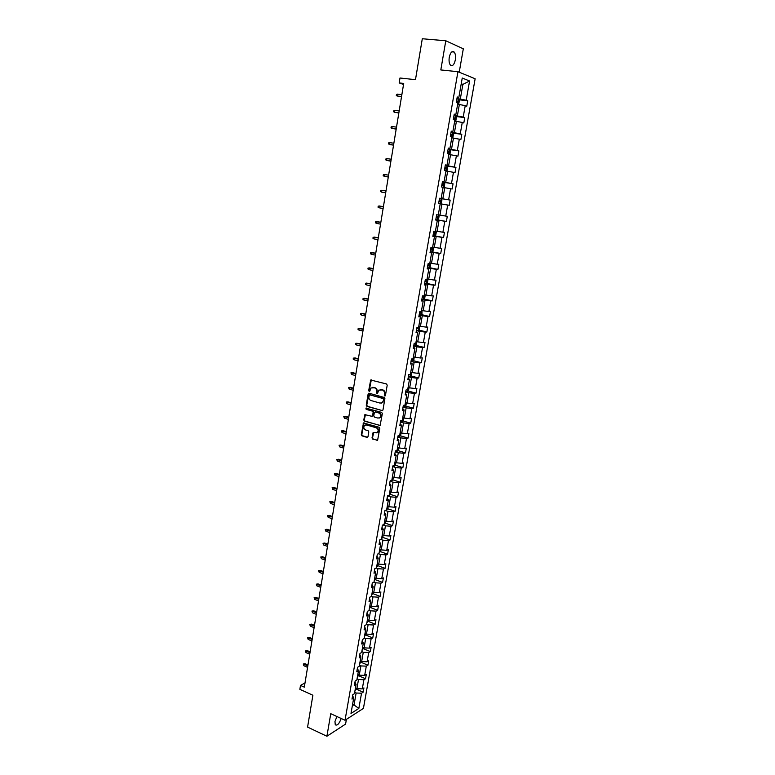 <?xml version="1.0" encoding="UTF-8"?>
<svg xmlns="http://www.w3.org/2000/svg" width="775" height="775" viewBox="0 0 775 775"><rect width="100%" height="100%" fill="white"/><g stroke="black" fill="none" stroke-linecap="round" stroke-linejoin="round"><path stroke-width="1.16" d="M384.739 395.957L385.446 395.444L387.209 385.175L386.522 383.974L370.692 380.012L368.658 390.784L369.597 391.511L371.07 387.936L374.49 387.81C376.088 388.44 376.805 389.709 376.65 391.617L376.427 392.944L377.386 393.671L378.839 390.106L382.308 389.961C383.916 390.59 384.642 391.869 384.487 393.787L384.739 395.957M336.902 716.517L334.965 721.535L335.275 724.809C337.299 725.836 339.266 723.734 341.184 718.493M455.332 59.908C455.845 56.352 455.458 53.737 454.189 52.061C452.087 50.637 450.44 52.38 449.267 57.292C448.764 60.847 449.151 63.453 450.42 65.11C452.522 66.534 454.16 64.8 455.332 59.908M459.226 72.22L463.314 48.806L445.79 40.775L422.298 38.75L415.478 79.68L399.987 78.004L399.183 82.935L403.533 84.465M445.79 40.775L440.81 69.953L457.948 71.688L345.03 720.256L330.76 713.697L326.905 736.25L345.582 724.083L346.406 719.374M326.905 736.25L307.578 727.105L312.887 695.243L299.857 689.324L300.497 685.42L304.313 687.154L403.707 83.429L399.183 82.935M372.01 437.894L372.678 439.096L377.609 440.21L379.808 428.459L379.13 427.257L363.465 422.985L361.305 434.659L361.964 435.85L367.001 437.371L367.989 436.683L368.793 431.907L368.125 430.716L365.616 429.97C363.649 428.778 363.31 427.219 364.618 425.31L366.468 424.903L376.33 427.829C378.307 429.001 378.655 430.561 377.367 432.479L373.104 432.576L372.01 437.894L373.192 438.979L377.522 440.278M381.959 410.721L382.966 410.004L384.904 398.65L384.216 397.449L369.113 393.245L368.125 393.971L366.236 405.228L366.904 406.41L382.54 410.643M382.346 413.598L380.128 425.427L364.434 421.174L363.766 419.982L364.87 414.644L371.613 416.252L372.601 415.545L373.143 412.348L372.475 411.157L366.158 409.336L365.897 408.115L381.668 412.397L382.346 413.598M352.606 695.64L353.691 698.072L351.995 699.118L352.761 694.739L354.446 693.702L356.074 684.422L354.388 685.439L355.153 681.041L356.839 680.033L358.476 670.704L356.791 671.683L357.566 667.265L359.251 666.297L360.888 656.909L359.213 657.859L359.988 653.412L361.673 652.472L363.32 643.037L361.644 643.947L362.419 639.472L364.105 638.571L365.761 629.087L364.085 629.959L364.87 625.464L366.546 624.592L368.222 615.05L366.546 615.902L367.331 611.368L369.007 610.545L370.692 600.945L369.016 601.749L369.811 597.205L371.487 596.401L373.172 586.752L371.496 587.528L372.3 582.955L373.976 582.19L375.672 572.483L374.005 573.219L374.809 568.618L376.476 567.891L378.19 558.136L376.514 558.833L377.328 554.202L378.994 553.515L380.709 543.701L379.043 544.36L379.857 539.71L381.523 539.051L383.257 529.18L381.591 529.809L382.404 525.121L384.071 524.51L385.814 514.581L384.148 515.172L384.972 510.454L386.638 509.882L388.382 499.894L386.715 500.447L387.548 495.709L389.205 495.167L390.968 485.121L389.312 485.634L390.145 480.868L391.801 480.374L393.564 470.27L391.908 470.745L392.751 465.949L394.407 465.484L396.19 455.322L394.533 455.758L395.376 450.934L397.023 450.517L398.815 440.297L397.158 440.684L398.011 435.841L399.668 435.453L401.46 425.175L399.813 425.533L400.665 420.651L402.312 420.312L404.124 409.965L402.477 410.285L403.339 405.373L404.986 405.073L406.807 394.669L405.16 394.94L406.022 390.009L407.669 389.748L409.5 379.285L407.853 379.517L408.725 374.548L410.363 374.335L412.203 363.804L410.566 363.998L411.438 358.999L413.075 358.825L414.935 348.237L413.298 348.382L414.17 343.354L415.807 343.228L417.677 332.572L416.039 332.669L416.921 327.622L418.558 327.534L420.438 316.81L418.8 316.868L419.692 311.792L421.319 311.744L423.208 300.962L421.581 300.971L422.472 295.856L424.099 295.856L425.998 285.016L424.371 284.987L425.272 279.833L426.899 279.882L428.808 268.973L427.19 268.896L428.091 263.713L429.718 263.81L431.636 252.834L430.018 252.708L430.929 247.496L432.547 247.632L434.475 236.588L432.867 236.423L433.777 231.182L435.395 231.367L437.342 220.255L435.724 220.042L436.645 214.762L438.262 214.995L440.219 203.815L438.611 203.554L440.219 203.815M449.248 205.297L440.307 203.767L441.411 202.895L441.963 199.776L441.217 198.603L450.168 200.095L449.248 205.297L447.688 205.046L445.741 216.07L447.301 216.293L446.39 221.466L444.831 221.253L442.893 232.219L444.463 232.403L443.552 237.537L441.983 237.373L440.064 248.271L441.624 248.407L440.723 253.522L439.154 253.396L437.245 264.227L438.815 264.323L437.914 269.4L436.344 269.322L434.446 280.095L436.015 280.133L435.124 285.19L433.554 285.161L431.665 295.866L433.235 295.866L432.353 300.884L430.774 300.894L428.895 311.54L430.474 311.492L429.592 316.491L428.013 316.539L426.143 327.118L427.722 327.04L426.851 332L425.262 332.097L423.412 342.608L424.991 342.482L424.119 347.413L422.54 347.558L420.689 358.011L422.278 357.847L421.416 362.748L419.827 362.933L417.987 373.327L419.585 373.114L418.723 377.987L417.124 378.21L415.303 388.546L416.892 388.294L416.039 393.138L414.441 393.409L412.629 403.678L414.228 403.387L413.375 408.202L411.777 408.512L409.975 418.723L411.573 418.393L410.731 423.189L409.132 423.528L407.34 433.68L408.938 433.312L408.096 438.078L406.497 438.456L404.715 448.551L406.313 448.144L405.48 452.881L403.872 453.307L402.099 463.343L403.707 462.898L402.874 467.606L401.266 468.061L399.503 478.049L401.111 477.555L400.287 482.244L398.679 482.738L396.926 492.668L398.534 492.144L397.711 496.794L396.103 497.327L394.359 507.199L395.977 506.637L395.153 511.267L393.545 511.839L391.811 521.653L393.429 521.052L392.615 525.653L390.997 526.264L389.273 536.019L390.891 535.389L390.077 539.962L388.459 540.611L386.754 550.308L388.372 549.64L387.568 554.193L385.95 554.871L384.245 564.52L385.863 563.812L385.068 568.346L383.441 569.063L381.746 578.654L383.373 577.908L382.579 582.413L380.951 583.158L379.266 592.701L380.893 591.926L380.108 596.401L378.481 597.186L376.805 606.67L378.433 605.866L377.648 610.312L376.02 611.136L374.354 620.572L375.982 619.729L375.197 624.156L373.569 625.008L371.913 634.386L373.54 633.514L372.765 637.912L371.138 638.794L369.491 648.123L371.118 647.212L370.343 651.591L368.716 652.511L367.079 661.792L368.706 660.852L367.941 665.202L366.304 666.151L364.676 675.383L366.313 674.405L365.548 678.735L363.911 679.723L362.293 688.898L363.93 687.89L363.165 692.191L361.528 693.208L358.844 708.428L350.988 713.455L353.691 698.072M457.948 71.688L475.143 78.769L363.427 708.398L345.03 720.256M439.532 198.264L441.14 198.526L439.532 198.245L438.611 203.554M441.14 198.526L443.116 187.279L441.508 186.969L442.438 181.631L444.046 181.951L446.022 170.636L444.424 170.277L445.363 164.901L446.962 165.278L448.957 153.896L447.359 153.489L448.299 148.083L449.897 148.509L451.903 137.049L450.314 136.584L451.263 131.149L452.852 131.624L454.877 120.096L453.278 119.582L454.237 114.119L455.826 114.642L457.86 103.036L456.272 102.474L457.231 96.972L458.819 97.553L462.239 78.033L469.582 80.997L466.192 100.237L467.722 100.798L466.773 106.194L465.233 105.652L463.218 117.093L464.758 117.606L463.808 122.963L462.268 122.469L460.253 133.843L461.803 134.298L460.863 139.636L459.313 139.19L457.318 150.486L458.868 150.902L457.928 156.201L456.378 155.804L454.402 167.032L455.952 167.4L455.022 172.66L453.472 172.312L451.496 183.481L453.055 183.791L452.125 189.032L450.566 188.722L448.609 199.824L450.168 200.095M357.043 678.871L358.505 679.51L356.887 688.694L355.444 688.055M356.887 688.694L362.293 688.898M358.505 679.51L363.911 679.723M354.979 682.048L356.074 684.422M359.426 665.299L360.888 665.919L359.261 675.161L357.808 674.531M359.261 675.161L364.676 675.383M360.888 665.919L366.304 666.151M357.372 668.379L358.476 670.704M361.818 651.649L363.281 652.259L361.654 661.55L360.191 660.93M361.654 661.55L367.079 661.792M363.281 652.259L368.716 652.511M359.774 654.643L360.888 656.909M364.221 637.922L365.693 638.523L364.047 647.861L362.584 647.251M364.047 647.861L369.491 648.123M365.693 638.523L371.138 638.794M362.187 640.828L363.32 643.037M366.633 624.117L368.115 624.708L366.468 634.105L364.986 633.504M366.468 634.105L371.913 634.386M368.115 624.708L373.569 625.008M364.618 626.927L365.761 629.087M369.065 610.235L370.547 610.816L368.89 620.262L367.408 619.671M368.89 620.262L374.354 620.572M370.547 610.816L376.02 611.136M367.059 612.957L368.222 615.05M371.506 596.275L372.998 596.847L371.332 606.35L369.849 605.769M371.332 606.35L376.805 606.67M372.998 596.847L378.481 597.186M369.51 598.901L370.692 600.945M373.908 582.219L375.458 582.8L373.782 592.362L372.291 591.78M373.782 592.362L379.266 592.701M375.458 582.8L380.951 583.158M371.981 584.767L373.172 586.752M376.175 568.027L377.938 568.676L376.253 578.286L374.761 577.724M376.253 578.286L381.746 578.654M377.938 568.676L383.441 569.063M374.47 570.555L375.672 572.483M378.433 553.747L380.428 554.474L378.733 564.132L377.231 563.58M378.733 564.132L384.245 564.52M380.428 554.474L385.95 554.871M376.96 556.266L378.19 558.136M380.68 539.381L382.937 540.185L381.232 549.901L379.721 549.359M381.232 549.901L386.754 550.308M382.937 540.185L388.459 540.611M379.479 541.89L380.709 543.701M382.908 524.937L385.456 525.818L383.741 535.593L382.23 535.06M383.741 535.593L389.273 536.019M385.456 525.818L390.997 526.264M382.007 527.436L383.257 529.18M385.127 510.405L387.994 511.374L386.27 521.197L384.739 520.674M386.27 521.197L391.811 521.653M387.994 511.374L393.545 511.839M384.545 512.895L385.814 514.581M387.519 495.845L390.542 496.843L388.808 506.724L387.277 506.211M388.808 506.724L394.359 507.199M390.542 496.843L396.103 497.327M387.103 498.267L388.382 499.894M390.077 481.246L393.099 482.224L391.356 492.164L389.825 491.66M391.356 492.164L396.926 492.668M393.099 482.224L398.679 482.738M389.67 483.561L390.968 485.121M392.644 466.569L395.686 467.528L393.933 477.526L392.382 477.032M393.933 477.526L399.503 478.049M395.686 467.528L401.266 468.061M392.257 468.768L393.564 470.27M395.221 451.806L398.272 452.745L396.509 462.801L394.959 462.317M396.509 462.801L402.099 463.343M398.272 452.745L403.872 453.307M394.853 453.888L396.19 455.322M397.817 436.964L400.878 437.875L399.106 447.989L397.556 447.514M399.106 447.989L404.715 448.551M400.878 437.875L406.497 438.456M397.468 438.931L398.815 440.297M400.423 422.026L403.504 422.918L401.721 433.089L400.162 432.634M401.721 433.089L407.34 433.68M403.504 422.918L409.132 423.528M400.103 423.877L401.46 425.175M403.048 407.011L406.139 407.873L404.347 418.113L402.777 417.657M404.347 418.113L409.975 418.723M406.139 407.873L411.777 408.512M402.748 408.735L404.124 409.965M405.693 391.898L408.793 392.751L406.991 403.039L405.412 402.603M406.991 403.039L412.629 403.678M408.793 392.751L414.441 393.409M405.412 393.506L406.807 394.669M408.347 376.708L411.467 377.532L409.655 387.878L408.067 387.452M409.655 387.878L415.303 388.546M411.467 377.532L417.124 378.21M408.086 378.19L409.5 379.285M411.021 361.421L414.15 362.225L412.329 372.63L410.731 372.213M412.329 372.63L417.987 373.327M414.15 362.225L419.827 362.933M410.779 362.778L412.203 363.804M413.705 346.047L416.853 346.822L415.012 357.294L413.414 356.897M415.012 357.294L420.689 358.011M416.853 346.822L422.54 347.558M413.492 347.278L414.935 348.237M416.407 330.586L419.566 331.342L417.715 341.872L416.117 341.475M417.715 341.872L423.412 342.608M419.566 331.342L425.262 332.097M416.214 331.681L417.677 332.572M419.13 315.028L422.298 315.754L420.438 326.353L418.829 325.975M420.438 326.353L426.143 327.118M422.298 315.754L428.013 316.539M418.955 315.997L420.438 316.81M421.862 299.373L425.049 300.09L423.179 310.746L421.561 310.378M423.179 310.746L428.895 311.54M425.049 300.09L430.774 300.894M421.716 300.216L423.208 300.962M424.613 283.64L427.81 284.318L425.93 295.043L424.312 294.684M425.93 295.043L431.665 295.866M427.81 284.318L433.554 285.161M424.487 284.347L425.998 285.016M427.374 267.801L430.6 268.46L428.701 279.242L427.073 278.903M428.701 279.242L434.446 280.095M430.6 268.46L436.344 269.322M427.277 268.373L428.808 268.973M430.164 251.875L433.39 252.505L431.491 263.355L429.854 263.025M431.491 263.355L437.245 264.227M433.39 252.505L439.154 253.396M430.086 252.311L431.636 252.834M432.963 235.842L436.209 236.453L434.291 247.37L432.644 247.051M434.291 247.37L440.064 248.271M436.209 236.453L441.983 237.373M432.905 236.152L434.475 236.588M438.398 214.84L439.125 215.954L438.582 219.054L437.458 219.964L435.782 219.703L439.037 220.313L437.119 231.289L435.463 230.989M437.119 231.289L442.893 232.219M439.037 220.313L444.831 221.253M435.753 219.887L437.342 220.255M443.087 187.453L444.753 187.724L442.806 198.836L439.532 198.284L441.198 198.574L440.316 203.757L438.611 203.505L441.886 204.067L439.948 215.111L438.292 214.82M439.948 215.111L445.741 216.07M441.886 204.067L447.688 205.046M442.806 198.836L448.609 199.824M444.753 187.724L450.566 188.722M445.954 171.023L447.64 171.275L445.683 182.464L442.38 181.941M445.683 182.464L451.496 183.481M447.64 171.275L453.472 172.312M442.409 181.776L444.046 181.951M448.851 154.496L450.546 154.738L448.57 165.986L445.257 165.492L446.933 165.86L447.679 167.129L447.127 170.287L446.119 171.042M448.57 165.986L454.402 167.032M450.546 154.738L456.378 155.804M445.315 165.182L446.962 165.278M451.767 137.863L453.462 138.095L451.476 149.41L448.153 148.945M451.476 149.41L457.318 150.486M453.462 138.095L459.313 139.19M448.231 148.49L449.897 148.509M454.692 121.133L456.397 121.346L454.402 132.738L451.06 132.292M454.402 132.738L460.253 133.843M456.397 121.346L462.268 122.469M451.166 131.692L452.852 131.624M457.637 104.296L459.352 104.499L457.347 115.959L453.985 115.543M457.347 115.959L463.218 117.093M459.352 104.499L465.233 105.652M454.121 114.787L455.826 114.642M461.164 84.194L462.878 84.388L460.302 99.074L456.93 98.687M460.302 99.074L466.192 100.237M469.582 80.997L462.878 84.388L461.241 83.739M305.011 682.92L300.497 685.42M352.344 705.754L354.088 704.649L356.132 693.015L354.679 692.375M352.644 704L358.844 708.428M457.095 97.786L458.819 97.553M356.132 693.015L361.528 693.208M458.887 99.772L467.722 100.798M455.903 116.502L464.758 117.606M452.939 133.116L461.803 134.298M449.984 149.633L458.868 150.902M447.049 166.053L455.952 167.4M444.123 182.367L453.055 183.791M437.555 219.887L446.39 221.466M434.814 235.9L443.552 237.537M432.092 251.827L440.723 253.522M429.379 267.646L437.914 269.4M426.676 283.388L435.124 285.19M423.983 299.034L432.353 300.884M421.309 314.582L429.592 316.491M418.645 330.043L426.851 332M416.001 345.408L424.119 347.413M413.366 360.695L421.416 362.748M410.74 375.885L418.723 377.987M408.134 390.988L416.039 393.138M405.538 406.013L413.375 408.202M402.952 420.941L410.731 423.189M400.384 435.792L408.096 438.078M397.827 450.546L405.48 452.881M395.279 465.233L402.874 467.606M392.751 479.822L400.287 482.244M390.232 494.334L397.711 496.794M387.733 508.768L395.153 511.267M385.243 523.115L392.615 525.653M382.763 537.385L390.077 539.962M379.101 552.895L380.302 551.567L387.568 554.193M377.832 565.673L385.068 568.346M375.371 579.69L382.579 582.413M372.93 593.64L380.108 596.401M370.498 607.503L377.648 610.312M368.086 621.298L375.197 624.156M365.674 635.016L372.765 637.912M363.291 648.656L370.343 651.591M360.908 662.218L367.941 665.202M358.544 675.713L365.548 678.735M356.19 689.13L363.165 692.191M385.214 395.86L385.001 393.71C385.156 391.792 384.429 390.513 382.821 389.883L382.308 389.961M380.302 389.525L382.821 389.883M372.523 387.374L375.003 387.733C376.592 388.362 377.318 389.631 377.163 391.54L377.367 393.681M371.332 379.857L369.171 390.707L369.588 391.52M369.074 393.235L366.759 405.141L367.427 406.323L382.463 410.624M383.538 399.377L383.063 398.544L369.811 394.843L368.881 396.732C368.726 398.631 369.442 399.9 371.031 400.539L380.079 403.097L382.317 402.583L384.042 399.299L383.063 398.544M369.898 394.824L383.567 398.457M381.387 403.097L382.831 402.496L383.296 400.782M384.042 399.299L383.809 400.694M365.48 414.48L364.279 419.885L364.948 421.077L380.021 425.504M372.203 416.175L373.114 415.448L373.657 412.261L372.988 411.06L366.158 409.336M365.897 408.115L366.42 408.018L366.672 409.248M377.938 418.093L379.827 417.667C381.155 415.729 380.816 414.17 378.81 412.978L375.313 411.971L374.315 412.688L373.773 415.884L374.451 417.076L377.938 418.093M379.14 418.074L380.341 417.57C381.658 415.632 381.319 414.073 379.324 412.881L378.81 412.978M375.236 411.961L379.324 412.881M373.715 432.392L372.523 437.778M376.708 432.876L377.88 432.373C379.169 430.445 378.82 428.895 376.834 427.722L376.33 427.829M365.79 424.826L376.834 427.722M364.076 422.811L361.818 434.552L362.487 435.744L367.621 437.284M458.064 104.344L458.771 103.869L459.333 100.643L458.616 99.258L456.911 98.812M458.616 99.258L457.734 104.305M456.33 102.164L457.541 102.436L457.889 101.196L456.552 100.866M457.889 101.196L456.591 101.041L456.766 101.98M401.547 96.526L397.168 96.013L396.306 95.528L396.471 94.482L397.478 94.133L397.168 96.013L401.518 96.71M397.478 94.133L401.867 94.637M455.041 121.171L455.836 120.629L456.397 117.413L455.671 116.066L453.966 115.649M455.671 116.066L454.78 121.142M453.385 118.982L454.605 119.234L454.944 118.003L453.617 117.684M454.944 118.003L453.666 117.848L453.821 118.788M398.873 112.811L394.504 112.259L393.652 111.765L393.816 110.718L394.814 110.389L394.504 112.259L398.844 112.966M394.814 110.389L399.183 110.932M452.048 137.902L452.91 137.282L453.472 134.085L452.745 132.777L451.05 132.38M452.745 132.777L451.854 137.873M450.469 135.693L451.68 135.935L452.028 134.714L450.692 134.404M452.028 134.714L450.759 134.54L450.895 135.489M396.209 128.999L391.859 128.408L391.007 127.904L391.172 126.868L392.169 126.548L391.859 128.408L396.19 129.115M392.169 126.548L396.509 127.129M449.074 154.525L450.013 153.838L450.566 150.66L449.82 149.352L448.144 149.003M447.562 152.297L448.783 152.53L449.132 151.319L447.785 151.018M449.132 151.319L447.863 151.144L447.979 152.103M393.555 145.09L388.382 143.947L388.546 142.92L389.534 142.619L389.234 144.47L393.545 145.177M389.534 142.619L393.865 143.239M444.676 168.805L445.887 169.028L446.245 167.826L444.898 167.536M446.245 167.826L444.986 167.632L445.082 168.611M390.92 161.084L385.766 159.892L385.94 158.875L386.919 158.594L386.618 160.425L390.91 161.142M386.919 158.594L391.23 159.243M443.184 187.463L444.259 186.639L444.811 183.501L444.056 182.27L442.38 181.96M443.242 184.169L442.031 183.956L443.377 184.237L443.019 185.428L441.808 185.215M443.377 184.237L442.128 184.033L442.196 185.022M388.304 176.991L383.179 175.751L383.344 174.733L384.313 174.472L384.012 176.293L388.304 177.02M384.313 174.472L388.604 175.16M440.384 200.473L439.183 200.27L440.529 200.541L440.171 201.723L438.96 201.519L440.171 201.723M440.529 200.541L439.289 200.328L439.338 201.335M381.436 192.074L380.593 191.512L380.757 190.505L381.726 190.253L381.436 192.074L385.698 192.801M381.726 190.253L385.998 190.979M437.332 217.93L436.131 217.717L437.332 217.93L437.701 216.748L436.344 216.487M437.701 216.748L436.47 216.535L436.499 217.523M383.422 206.683L379.159 205.956L378.859 207.758L383.112 208.514M378.859 207.758L378.026 207.187L378.19 206.189L379.159 205.956L383.412 206.712M435.618 231.018L436.306 232.035L435.763 235.116L434.639 236.046L432.973 235.803M433.312 233.847L434.513 234.031L434.891 232.868L433.525 232.616M434.891 232.868L433.661 232.636L433.69 233.614M380.845 222.289L376.602 221.563L376.311 223.355L380.544 224.14M376.311 223.355L375.478 222.774L375.642 221.776L380.835 222.347M432.857 247.099L433.506 248.019L432.973 251.081L431.84 252.03L430.173 251.807M430.512 249.87L431.714 250.034L432.092 248.882L430.726 248.639M378.297 237.809L374.063 237.072L373.763 238.855L377.987 239.678M373.763 238.855L372.949 238.264L373.104 237.276L378.278 237.896M430.125 263.083L430.716 263.907L430.183 266.958L429.059 267.918L427.393 267.724M427.732 265.786L428.933 265.951L429.311 264.798L427.945 264.566M375.749 253.231L371.535 252.495L371.244 254.278L375.439 255.13M371.244 254.278L370.421 253.667L370.586 252.689L375.73 253.347M427.403 278.971L427.955 279.707L427.422 282.73L426.318 283.698L424.632 283.534M424.962 281.616L426.163 281.771L426.541 280.627L425.175 280.405M373.23 268.576L369.016 267.84L368.735 269.603L372.911 270.485M368.735 269.603L367.922 268.983L368.077 268.005L373.201 268.722M424.71 294.771L425.204 295.411L424.671 298.414L423.547 299.421L421.881 299.257M422.21 297.348L423.412 297.493L423.799 296.36L422.423 296.147M370.712 283.824L366.527 283.088L366.236 284.842L370.402 285.762M366.236 284.842L365.422 284.212L365.587 283.243L370.683 283.999M422.036 310.484L421.939 314.011L420.806 315.037L419.149 314.892M419.478 312.993L420.68 313.129L421.058 311.996L419.692 311.792M368.222 298.995L364.037 298.249L363.756 299.993L367.902 300.942M363.756 299.993L362.952 299.353L363.107 298.385L368.183 299.198M419.391 326.101L419.227 329.511L418.122 330.528L416.437 330.431M416.766 328.542L417.957 328.668L418.345 327.544M365.732 314.069L361.567 313.323L361.286 315.057L365.412 316.035M361.286 315.057L360.482 314.418L360.637 313.449L365.703 314.301M416.756 341.639L416.524 344.914L415.39 345.989L413.734 345.873M414.063 344.003L415.255 344.11L415.749 343.228M363.272 329.065L359.116 328.319L358.835 330.034L362.942 331.051M358.835 330.034L358.031 329.385L358.186 328.426L363.223 329.327M414.16 357.081L413.84 360.239L412.707 361.324L411.05 361.237M411.38 359.368L413.065 358.825M360.811 343.974L356.674 343.218L356.393 344.933L360.482 345.979M356.393 344.933L355.599 344.265L355.754 343.315L360.762 344.255M411.583 372.436L411.167 375.468L410.033 376.573L408.377 376.505M408.706 374.645L410.333 374.335M353.962 359.745L353.177 359.067L353.332 358.127L355.163 357.953L354.243 358.04L353.962 359.745L358.04 360.821M353.332 358.127L358.321 359.106M355.163 357.953L358.37 358.796M409.026 387.713L408.512 390.61L407.379 391.733L405.732 391.685M406.701 389.903L407.534 389.767M351.55 374.48L350.92 372.853L352.741 372.668L351.831 372.785L351.55 374.48L355.609 375.575M350.92 372.853L355.89 373.879M352.741 372.668L355.948 373.54M406.362 402.864L405.877 405.664L404.744 406.807L403.087 406.768M368.619 393.894L368.735 393.245M349.147 389.118L348.527 387.49L350.348 387.306L349.428 387.432L349.147 389.118L353.197 390.251M348.527 387.49L353.478 388.566M350.348 387.306L353.536 388.198M403.727 417.928L403.252 420.631L402.118 421.794L400.472 421.774M346.764 403.688L346.144 402.051L347.956 401.857L347.035 402.012L346.764 403.688L350.794 404.841M346.144 402.051L351.065 403.165M347.956 401.857L351.133 402.767M401.101 432.905L400.646 435.521L399.512 436.693L397.866 436.693M363.165 423.537L363.766 422.821M344.391 418.171L343.771 416.533L345.582 416.33L344.662 416.504L344.391 418.171L348.401 419.353M343.771 416.533L348.682 417.686M345.582 416.33L348.75 417.27M398.495 447.795L398.05 450.314L396.916 451.505L395.269 451.525M342.037 432.576L341.417 430.929L343.228 430.726L342.308 430.91L342.037 432.576L346.028 433.787M341.417 430.929L346.299 432.121M343.228 430.726L346.377 431.675M395.899 462.607L395.473 465.029L394.339 466.24L392.692 466.269M339.683 446.894L339.072 445.247L340.874 445.034L339.954 445.247L339.683 446.894L343.664 448.134M339.072 445.247L343.935 446.487M340.874 445.034L344.013 446.012M393.312 477.332L392.906 479.657L391.772 480.887L390.125 480.936M337.358 461.135L336.747 459.488L338.539 459.275L337.619 459.498L337.358 461.135L341.32 462.404M336.747 459.488L341.581 460.767M338.539 459.275L341.668 460.272M390.745 491.96L390.358 494.198L389.224 495.448L388.052 495.545M335.032 475.308L334.422 473.641L336.224 473.428L335.304 473.67L335.032 475.308L338.975 476.596M334.422 473.641L339.247 474.968M336.224 473.428L339.334 474.445M388.198 506.521L387.82 508.662L386.25 510.018M332.727 489.393L332.117 487.727L333.918 487.504L332.988 487.766L332.727 489.393L336.66 490.711M332.117 487.727L336.922 489.093M333.918 487.504L337.009 488.541M385.659 520.994L385.301 523.048L384.1 524.346M330.431 503.401L329.83 501.735L331.623 501.502L330.692 501.783L330.431 503.401L334.345 504.748M329.83 501.735L334.606 503.13M331.623 501.502L334.703 502.568M383.141 535.38L382.792 537.346L381.591 538.664M328.145 517.332L327.544 515.666L329.336 515.423L328.406 515.733L328.145 517.332L332.049 518.708M327.544 515.666L332.31 517.099M329.336 515.423L332.407 516.508M380.302 551.567L380.632 549.688M325.878 531.195L325.277 529.519L327.06 529.277L326.139 529.596L325.878 531.195L329.762 532.59M325.277 529.519L330.024 530.991M327.06 529.277L330.121 530.381M378.142 563.919L377.822 565.702L376.621 567.058M323.621 544.97L323.03 543.294L324.802 543.052L323.882 543.382L323.621 544.97L327.486 546.394M323.03 543.294L327.748 544.806M324.802 543.052L327.854 544.166M375.662 578.063L374.16 581.134M321.373 558.678L320.782 557.002L322.555 556.75L321.635 557.099L321.373 558.678L325.229 560.131M320.782 557.002L325.49 558.552M322.555 556.75L325.597 557.884M373.192 592.129L371.709 595.132M319.145 572.308L318.554 570.623L320.327 570.371L319.397 570.739L319.145 572.308L322.981 573.791M318.554 570.623L323.233 572.221M320.327 570.371L323.349 571.533M370.741 606.118L369.268 609.053M316.917 585.871L316.336 584.185L318.099 583.924L317.178 584.311L316.917 585.871L320.743 587.373M316.336 584.185L320.995 585.813M318.099 583.924L321.112 585.096M368.309 620.029L366.846 622.897M314.708 599.356L314.127 597.67L315.89 597.399L314.96 597.806L314.708 599.356L318.515 600.887M314.127 597.67L318.777 599.327M315.89 597.399L318.893 598.6M365.877 633.863L364.434 636.672M312.509 612.773L311.938 611.078L313.691 610.807L312.761 611.233L312.509 612.773L316.307 614.323M311.938 611.078L316.558 612.773M313.691 610.807L316.684 612.018M363.465 647.619L362.041 650.361M310.329 626.113L309.748 624.417L311.511 624.137L310.581 624.582L310.329 626.113L314.108 627.692M309.748 624.417L314.359 626.152M311.511 624.137L314.485 625.377M361.073 661.308L359.658 663.972M308.15 639.385L307.578 637.68L309.332 637.399L308.402 637.854L308.15 639.385L311.918 640.983M307.578 637.68L312.17 639.452M309.332 637.399L312.296 638.658M358.689 674.909L357.285 677.515M305.989 652.589L305.418 650.884L307.171 650.593L306.241 651.068L305.989 652.589L309.738 654.207M305.418 650.884L309.99 652.686M307.171 650.593L310.126 651.862M356.316 688.442L354.931 690.99M303.839 665.715L303.277 664.01L305.021 663.71L304.091 664.204L303.839 665.715L307.578 667.362M303.277 664.01L307.82 665.841M305.021 663.71L307.966 665.008M385.001 393.71L384.487 393.787M381.552 389.534L381.048 389.612M376.941 392.867L376.427 392.944M377.163 391.54L376.65 391.617M375.003 387.733L374.49 387.81M373.744 387.384L373.23 387.461M369.171 390.707L368.658 390.784M370.886 380.525L370.363 380.593M384.768 395.037L384.264 395.114M367.427 406.323L366.904 406.41M366.759 405.141L366.236 405.228M368.638 393.884L368.125 393.971M370.324 394.756L369.811 394.843M379.924 425.485L379.411 425.591M364.948 421.077L364.434 421.174M364.279 419.885L363.766 419.982M365.083 415.109L364.57 415.206M373.114 415.448L372.601 415.545M373.657 412.261L373.143 412.348M372.988 411.06L372.475 411.157M375.827 411.883L375.313 411.971M373.327 433.002L372.823 433.118M366.982 424.807L366.468 424.903M367.515 437.265L367.001 437.371M362.487 435.744L361.964 435.85M361.818 434.552L361.305 434.659M377.396 440.248L376.892 440.365M373.192 438.979L372.678 439.096M456.533 100.992L457.773 101.138M453.598 117.79L454.828 117.945M450.672 134.492L451.903 134.656M448.938 154.506L449.839 149.381M447.776 151.086L448.996 151.261M446.051 171.033L446.952 165.889M444.889 167.584L446.109 167.768M443.174 187.463L444.075 182.299M437.488 219.935L438.379 214.84M434.668 236.017L435.55 230.998M433.322 233.808L434.513 234.031M431.869 252.011L432.731 247.07M430.522 249.802L431.714 250.034M429.088 267.898L429.941 263.045M427.742 265.709L428.933 265.951M426.318 283.698L427.161 278.923M424.981 281.519L426.163 281.771M423.576 299.402L424.39 294.703M422.23 297.232L423.412 297.493M420.835 315.008L421.648 310.397M419.507 312.858L420.68 313.129M418.122 330.528L418.917 325.994M416.785 328.387L417.957 328.668M415.419 345.96L416.204 341.504M414.092 343.829L415.255 344.11M412.736 361.295L413.501 356.917M411.409 359.174L412.562 359.474M410.062 376.543L410.818 372.242M409.016 374.509L409.897 374.742M407.408 391.704L408.154 387.471M404.773 406.778L405.499 402.622M402.147 421.765L402.864 417.686M399.542 436.664L400.239 432.653M396.945 451.476L397.633 447.543M394.368 466.211L395.047 462.336M391.801 480.849L392.47 477.061M389.253 495.419L389.903 491.689M386.715 509.892L387.355 506.24M384.197 524.288L384.826 520.703M381.688 538.606L382.308 535.089M379.198 552.846L379.798 549.388M376.718 567L377.309 563.609M374.257 581.076L374.838 577.753M371.806 595.074L372.378 591.809M369.365 608.995L369.927 605.798M366.943 622.838L367.486 619.709M364.531 636.604L365.064 633.533M362.138 650.293L362.661 647.29M359.755 663.904L360.268 660.959M357.382 677.447L357.885 674.56M355.018 690.913L355.512 688.093M451.844 51.848L454.189 52.061M371.206 379.944L370.692 380.012M368.958 393.312L368.445 393.39M382.831 402.496L382.317 402.583M365.383 414.548L364.87 414.644M372.823 416.001L372.31 416.097M380.341 417.57L379.827 417.667M373.618 432.46L373.104 432.576M377.88 432.373L377.367 432.479M363.979 422.879L363.465 422.985M431.268 248.717L432.092 248.882M428.691 264.672L429.311 264.798M426.037 280.521L426.541 280.627"/></g></svg>
